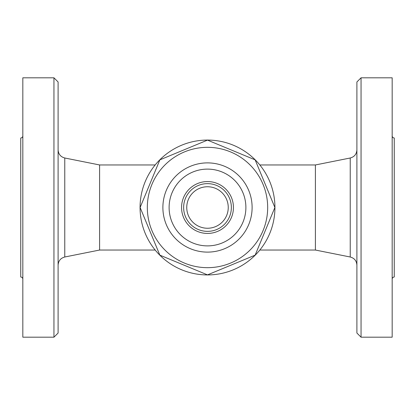 <?xml version="1.0" encoding="UTF-8"?>
<svg xmlns="http://www.w3.org/2000/svg" width="415" height="415" viewBox="0 0 415 415"><rect width="100%" height="100%" fill="white"/><g stroke="black" fill="none" stroke-linecap="round" stroke-linejoin="round"><path stroke-width="0.62" d="M140.062 207.5A67.438 67.438 0 0 1 241.219 149.099A67.438 67.438 0 0 1 241.219 265.901A67.438 67.438 0 0 1 140.062 207.5M255.142 159.858L274.88 207.5L255.142 255.142L207.5 274.88L159.858 255.142L140.12 207.5L159.858 159.858L207.5 140.12L255.142 159.858L274.88 207.5L255.142 255.142L207.5 274.88L159.858 255.142L140.12 207.5L159.858 159.858L207.5 140.12L255.142 159.858M267.675 207.5A60.175 60.175 0 0 0 177.413 155.386A60.175 60.175 0 0 0 177.413 259.614A60.175 60.175 0 0 0 267.675 207.5M252.113 207.5A44.613 44.613 0 0 1 185.194 246.137A44.613 44.613 0 0 1 185.194 168.864A44.613 44.613 0 0 1 252.113 207.5M245.888 207.5A38.388 38.388 0 0 1 188.306 240.747A38.388 38.388 0 0 1 188.306 174.253A38.388 38.388 0 0 1 245.888 207.5A38.388 38.388 0 0 1 207.5 245.888A38.388 38.388 0 0 1 169.113 207.5A38.388 38.388 0 0 1 207.5 169.113A38.388 38.388 0 0 1 245.888 207.5M155.169 164.963L99.6 164.963L99.6 250.038L155.169 250.038M58.1 207.5L58.1 81.963L53.95 77.812L53.95 337.188L58.1 333.038L58.1 207.5M53.95 77.812L22.825 77.812L22.825 337.188L53.95 337.188M22.825 279.088C22.695 277.832 22.005 277.142 20.75 277.013L20.75 137.988C22.005 137.858 22.695 137.168 22.825 135.913M259.832 164.963L315.4 164.963L315.4 250.038L350.229 257.004C354.379 258.135 356.604 260.848 356.9 265.144M356.9 207.5L356.9 333.038L361.05 337.188L361.05 77.812L356.9 81.963L356.9 207.5M361.05 337.188L392.175 337.188L392.175 77.812L361.05 77.812M392.175 135.913C392.305 137.168 392.995 137.858 394.25 137.988L394.25 277.013C392.995 277.142 392.305 277.832 392.175 279.088M181.563 207.5A25.938 25.938 0 0 0 220.469 229.962A25.938 25.938 0 0 0 220.469 185.038A25.938 25.938 0 0 0 181.563 207.5M183.638 207.5A23.863 23.863 0 0 0 219.431 228.167A23.863 23.863 0 0 0 219.431 186.833A23.863 23.863 0 0 0 183.638 207.5A23.863 23.863 0 0 0 219.431 228.167A23.863 23.863 0 0 0 219.431 186.833A23.863 23.863 0 0 0 183.638 207.5M99.6 250.038L64.771 257.004L64.771 157.996C60.621 156.865 58.396 154.152 58.1 149.857M315.4 164.963L350.229 157.996L350.229 257.004M186.75 207.5A20.75 20.75 0 0 0 217.875 225.47A20.75 20.75 0 0 0 217.875 189.531A20.75 20.75 0 0 0 186.75 207.5M99.6 164.963L64.771 157.996M64.771 257.004C60.621 258.135 58.396 260.848 58.1 265.144M259.832 250.038L315.4 250.038M350.229 157.996C354.379 156.865 356.604 154.152 356.9 149.857M228.25 207.5A20.75 20.75 0 0 0 197.125 189.531A20.75 20.75 0 0 0 197.125 225.47A20.75 20.75 0 0 0 228.25 207.5"/></g></svg>
